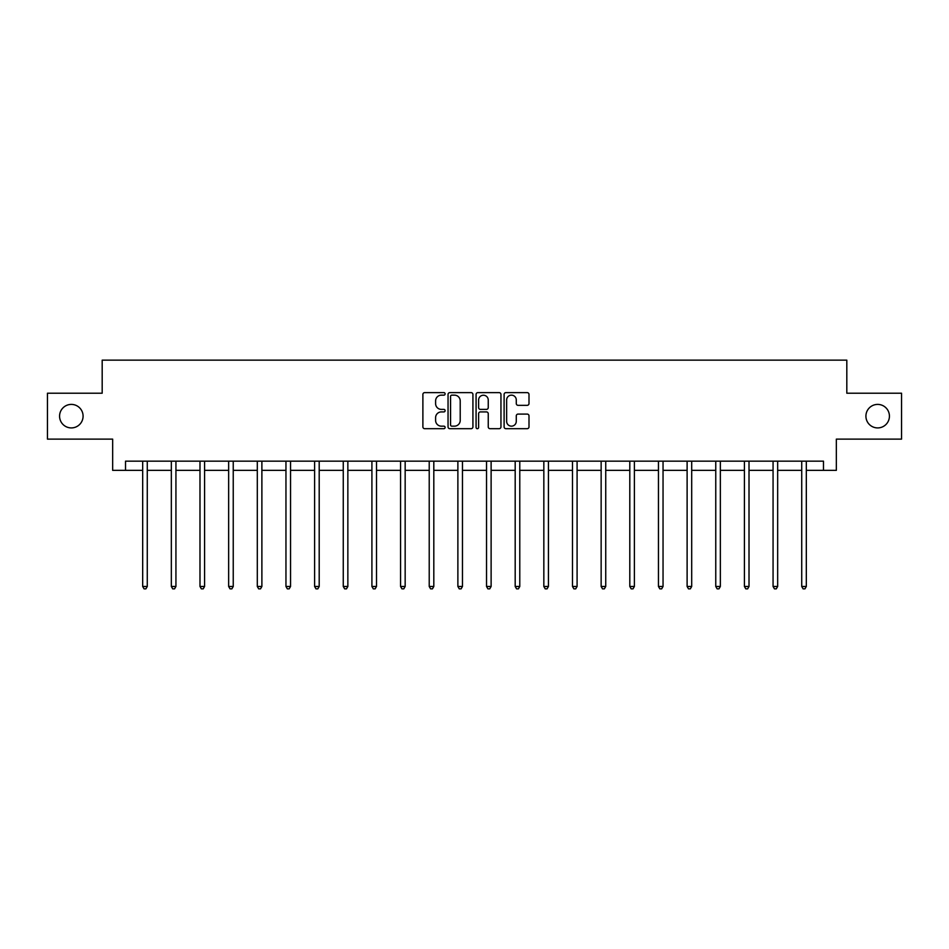 <?xml version="1.0" encoding="UTF-8"?>
<svg xmlns="http://www.w3.org/2000/svg" width="949" height="949" viewBox="0 0 949 949"><rect width="100%" height="100%" fill="white"/><g stroke="black" fill="none" stroke-linecap="round" stroke-linejoin="round"><path stroke-width="1.42" d="M445.117 393.882A1.257 1.257 0 0 0 443.847 392.625L424.689 392.625A1.803 1.803 0 0 0 422.886 394.428L422.886 426.884A1.803 1.803 0 0 0 424.689 428.687L443.847 428.687A1.257 1.257 0 0 0 445.117 427.418A1.257 1.257 0 0 0 443.847 426.16L441.368 426.16A5.765 5.765 0 0 1 435.603 420.395L435.603 417.69A5.765 5.765 0 0 1 441.368 411.913L443.847 411.913A1.257 1.257 0 0 0 445.117 410.656A1.257 1.257 0 0 0 443.847 409.387L441.368 409.387A5.765 5.765 0 0 1 435.603 403.622L435.603 400.917A5.765 5.765 0 0 1 441.368 395.152L443.847 395.152A1.257 1.257 0 0 0 445.117 393.882M865.915 416.16A11.756 11.756 0 0 0 877.671 427.916A11.756 11.756 0 0 0 889.427 416.16A11.756 11.756 0 0 0 877.671 404.404A11.756 11.756 0 0 0 865.915 416.16M59.573 416.16A11.756 11.756 0 0 0 71.329 427.916A11.756 11.756 0 0 0 83.085 416.16A11.756 11.756 0 0 0 71.329 404.404A11.756 11.756 0 0 0 59.573 416.16M527.193 405.33A1.803 1.803 0 0 0 528.996 403.527L528.996 394.428A1.803 1.803 0 0 0 527.193 392.625L505.912 392.625A1.803 1.803 0 0 0 504.109 394.428L504.109 426.884A1.803 1.803 0 0 0 505.912 428.687L527.193 428.687A1.803 1.803 0 0 0 528.996 426.884L528.996 415.887A1.803 1.803 0 0 0 527.193 414.084L518.083 414.084A1.803 1.803 0 0 0 516.28 415.887L516.28 421.332A4.828 4.828 0 0 1 511.464 426.16A4.828 4.828 0 0 1 506.636 421.332L506.636 399.968A4.828 4.828 0 0 1 511.464 395.152A4.828 4.828 0 0 1 516.28 399.968L516.28 403.527A1.803 1.803 0 0 0 518.083 405.33L527.193 405.33M125.517 470.348L125.517 461.167L823.483 461.167L823.483 470.348L836.342 470.348L836.342 439.126L901.55 439.126L901.55 393.206L846.816 393.206L846.816 360.146L102.184 360.146L102.184 393.206L47.45 393.206L47.45 439.126L112.658 439.126L112.658 470.348L142.682 470.348M472.922 394.428A1.803 1.803 0 0 0 471.119 392.625L449.85 392.625A1.803 1.803 0 0 0 448.047 394.428L448.047 426.884A1.803 1.803 0 0 0 449.85 428.687L471.119 428.687A1.803 1.803 0 0 0 472.922 426.884L472.922 394.428M477.881 392.625L499.15 392.625A1.803 1.803 0 0 1 500.953 394.428L500.953 426.884A1.803 1.803 0 0 1 499.15 428.687L490.052 428.687A1.803 1.803 0 0 1 488.249 426.884L488.249 413.717A1.803 1.803 0 0 0 486.446 411.913L480.408 411.913A1.803 1.803 0 0 0 478.604 413.717L478.604 427.418A1.257 1.257 0 0 1 477.335 428.687A1.257 1.257 0 0 1 476.078 427.418L476.078 394.428A1.803 1.803 0 0 1 477.881 392.625M147.273 470.348L171.342 470.348M175.933 470.348L199.99 470.348M204.581 470.348L228.65 470.348M233.24 470.348L257.298 470.348M261.888 470.348L285.957 470.348M290.548 470.348L314.605 470.348M319.196 470.348L343.265 470.348M347.856 470.348L371.913 470.348M376.504 470.348L400.573 470.348M405.164 470.348L429.221 470.348M433.812 470.348L457.881 470.348M462.471 470.348L486.529 470.348M491.119 470.348L515.188 470.348M519.779 470.348L543.836 470.348M548.427 470.348L572.496 470.348M577.087 470.348L601.144 470.348M605.735 470.348L629.804 470.348M634.395 470.348L658.452 470.348M663.043 470.348L687.112 470.348M691.702 470.348L715.76 470.348M720.35 470.348L744.419 470.348M749.01 470.348L773.067 470.348M777.658 470.348L801.727 470.348M806.318 470.348L823.483 470.348M451.831 395.152A1.257 1.257 0 0 0 450.561 396.409L450.561 424.891A1.257 1.257 0 0 0 451.831 426.16L454.441 426.16A5.765 5.765 0 0 0 460.218 420.395L460.218 400.917A5.765 5.765 0 0 0 454.441 395.152L451.831 395.152M488.249 400.063A4.828 4.828 0 0 0 483.421 395.235A4.828 4.828 0 0 0 478.604 400.063L478.604 407.584A1.803 1.803 0 0 0 480.408 409.387L486.446 409.387A1.803 1.803 0 0 0 488.249 407.584L488.249 400.063M147.522 461.167L147.415 461.439A1.839 1.839 0 0 0 147.273 462.116L147.273 586.47L142.682 586.47L142.682 462.116A1.839 1.839 0 0 0 142.552 461.439L142.445 461.167M147.273 586.47L145.897 588.855L144.07 588.855L142.682 586.47M176.17 461.167L176.063 461.439A1.839 1.839 0 0 0 175.933 462.116L175.933 586.47L171.342 586.47L171.342 462.116A1.839 1.839 0 0 0 171.211 461.439L171.105 461.167M175.933 586.47L174.557 588.855L172.718 588.855L171.342 586.47M204.83 461.167L204.723 461.439A1.839 1.839 0 0 0 204.581 462.116L204.581 586.47L199.99 586.47L199.99 462.116A1.839 1.839 0 0 0 199.859 461.439L199.753 461.167M204.581 586.47L203.205 588.855L201.366 588.855L199.99 586.47M233.478 461.167L233.371 461.439A1.839 1.839 0 0 0 233.24 462.116L233.24 586.47L228.65 586.47L228.65 462.116A1.839 1.839 0 0 0 228.519 461.439L228.412 461.167M233.24 586.47L231.864 588.855L230.026 588.855L228.65 586.47M262.138 461.167L262.031 461.439A1.839 1.839 0 0 0 261.888 462.116L261.888 586.47L257.298 586.47L257.298 462.116A1.839 1.839 0 0 0 257.167 461.439L257.06 461.167M261.888 586.47L260.512 588.855L258.674 588.855L257.298 586.47M290.785 461.167L290.679 461.439A1.839 1.839 0 0 0 290.548 462.116L290.548 586.47L285.957 586.47L285.957 462.116A1.839 1.839 0 0 0 285.827 461.439L285.708 461.167M290.548 586.47L289.172 588.855L287.333 588.855L285.957 586.47M319.445 461.167L319.339 461.439A1.839 1.839 0 0 0 319.196 462.116L319.196 586.47L314.605 586.47L314.605 462.116A1.839 1.839 0 0 0 314.475 461.439L314.368 461.167M319.196 586.47L317.82 588.855L315.981 588.855L314.605 586.47M348.093 461.167L347.986 461.439A1.839 1.839 0 0 0 347.856 462.116L347.856 586.47L343.265 586.47L343.265 462.116A1.839 1.839 0 0 0 343.135 461.439L343.016 461.167M347.856 586.47L346.48 588.855L344.641 588.855L343.265 586.47M376.753 461.167L376.646 461.439A1.839 1.839 0 0 0 376.504 462.116L376.504 586.47L371.913 586.47L371.913 462.116A1.839 1.839 0 0 0 371.783 461.439L371.676 461.167M376.504 586.47L375.128 588.855L373.289 588.855L371.913 586.47M405.401 461.167L405.294 461.439A1.839 1.839 0 0 0 405.164 462.116L405.164 586.47L400.573 586.47L400.573 462.116A1.839 1.839 0 0 0 400.442 461.439L400.324 461.167M405.164 586.47L403.788 588.855L401.949 588.855L400.573 586.47M434.061 461.167L433.954 461.439A1.839 1.839 0 0 0 433.812 462.116L433.812 586.47L429.221 586.47L429.221 462.116A1.839 1.839 0 0 0 429.09 461.439L428.984 461.167M433.812 586.47L432.436 588.855L430.597 588.855L429.221 586.47M462.709 461.167L462.602 461.439A1.839 1.839 0 0 0 462.471 462.116L462.471 586.47L457.881 586.47L457.881 462.116A1.839 1.839 0 0 0 457.75 461.439L457.632 461.167M462.471 586.47L461.095 588.855L459.257 588.855L457.881 586.47M491.368 461.167L491.25 461.439A1.839 1.839 0 0 0 491.119 462.116L491.119 586.47L486.529 586.47L486.529 462.116A1.839 1.839 0 0 0 486.398 461.439L486.291 461.167M491.119 586.47L489.743 588.855L487.905 588.855L486.529 586.47M520.016 461.167L519.91 461.439A1.839 1.839 0 0 0 519.779 462.116L519.779 586.47L515.188 586.47L515.188 462.116A1.839 1.839 0 0 0 515.046 461.439L514.939 461.167M519.779 586.47L518.403 588.855L516.564 588.855L515.188 586.47M548.676 461.167L548.558 461.439A1.839 1.839 0 0 0 548.427 462.116L548.427 586.47L543.836 586.47L543.836 462.116A1.839 1.839 0 0 0 543.706 461.439L543.599 461.167M548.427 586.47L547.051 588.855L545.212 588.855L543.836 586.47M577.324 461.167L577.217 461.439A1.839 1.839 0 0 0 577.087 462.116L577.087 586.47L572.496 586.47L572.496 462.116A1.839 1.839 0 0 0 572.354 461.439L572.247 461.167M577.087 586.47L575.711 588.855L573.872 588.855L572.496 586.47M605.984 461.167L605.865 461.439A1.839 1.839 0 0 0 605.735 462.116L605.735 586.47L601.144 586.47L601.144 462.116A1.839 1.839 0 0 0 601.014 461.439L600.907 461.167M605.735 586.47L604.359 588.855L602.52 588.855L601.144 586.47M634.632 461.167L634.525 461.439A1.839 1.839 0 0 0 634.395 462.116L634.395 586.47L629.804 586.47L629.804 462.116A1.839 1.839 0 0 0 629.661 461.439L629.555 461.167M634.395 586.47L633.019 588.855L631.18 588.855L629.804 586.47M663.292 461.167L663.173 461.439A1.839 1.839 0 0 0 663.043 462.116L663.043 586.47L658.452 586.47L658.452 462.116A1.839 1.839 0 0 0 658.321 461.439L658.215 461.167M663.043 586.47L661.667 588.855L659.828 588.855L658.452 586.47M691.94 461.167L691.833 461.439A1.839 1.839 0 0 0 691.702 462.116L691.702 586.47L687.112 586.47L687.112 462.116A1.839 1.839 0 0 0 686.969 461.439L686.862 461.167M691.702 586.47L690.326 588.855L688.488 588.855L687.112 586.47M720.588 461.167L720.481 461.439A1.839 1.839 0 0 0 720.35 462.116L720.35 586.47L715.76 586.47L715.76 462.116A1.839 1.839 0 0 0 715.629 461.439L715.522 461.167M720.35 586.47L718.974 588.855L717.136 588.855L715.76 586.47M749.247 461.167L749.141 461.439A1.839 1.839 0 0 0 749.01 462.116L749.01 586.47L744.419 586.47L744.419 462.116A1.839 1.839 0 0 0 744.277 461.439L744.17 461.167M749.01 586.47L747.634 588.855L745.795 588.855L744.419 586.47M777.895 461.167L777.789 461.439A1.839 1.839 0 0 0 777.658 462.116L777.658 586.47L773.067 586.47L773.067 462.116A1.839 1.839 0 0 0 772.937 461.439L772.83 461.167M777.658 586.47L776.282 588.855L774.443 588.855L773.067 586.47M806.555 461.167L806.448 461.439A1.839 1.839 0 0 0 806.318 462.116L806.318 586.47L801.727 586.47L801.727 462.116A1.839 1.839 0 0 0 801.585 461.439L801.478 461.167M806.318 586.47L804.93 588.855L803.103 588.855L801.727 586.47"/></g></svg>
